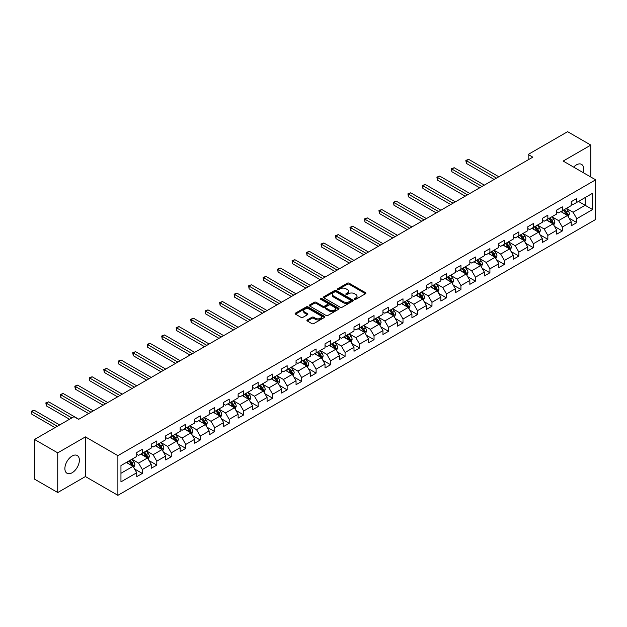 <?xml version="1.0" encoding="UTF-8"?>
<svg xmlns="http://www.w3.org/2000/svg" width="627" height="627" viewBox="0 0 627 627"><rect width="100%" height="100%" fill="white"/><g stroke="black" fill="none" stroke-linecap="round" stroke-linejoin="round"><path stroke-width="0.94" d="M354.568 299.314A0.901 0.517 0 0 0 355.846 299.314L365.525 293.718A1.285 0.745 0 0 0 365.909 293.193A1.285 0.745 0 0 0 365.525 292.668L349.129 283.2A1.285 0.745 0 0 0 347.303 283.2L337.624 288.788A0.901 0.517 0 0 0 338.893 289.525L340.147 288.804A4.123 2.383 0 0 1 345.979 288.804L347.35 289.588A4.123 2.383 0 0 1 348.557 291.273A4.123 2.383 0 0 1 347.35 292.958L346.096 293.679A0.901 0.517 0 0 0 347.374 294.416L348.628 293.695A4.123 2.383 0 0 1 354.459 293.695L355.822 294.486A4.123 2.383 0 0 1 357.029 296.171A4.123 2.383 0 0 1 355.822 297.849L354.568 298.577A0.901 0.517 0 0 0 354.568 299.314L354.568 298.577M72.129 472.75A10.244 5.909 120 0 0 78.814 463.721A10.244 5.909 120 0 0 77.246 455.516A10.244 5.909 120 0 0 72.129 456.025A10.244 5.909 120 0 0 65.435 465.046A10.244 5.909 120 0 0 67.003 473.252A10.244 5.909 120 0 0 72.129 472.75M583.118 172.582A10.244 5.909 120 0 0 581.55 164.36A10.244 5.909 120 0 0 576.432 164.862A10.244 5.909 120 0 0 573.65 167.119M307.301 319.919A1.285 0.745 0 0 0 306.916 320.452A1.285 0.745 0 0 0 307.301 320.977L311.901 323.634A1.285 0.745 0 0 0 313.719 323.634L324.472 317.427A1.285 0.745 0 0 0 324.857 316.894A1.285 0.745 0 0 0 324.472 316.369L308.069 306.901A1.285 0.745 0 0 0 306.25 306.901L295.497 313.108A1.285 0.745 0 0 0 295.121 313.633A1.285 0.745 0 0 0 295.497 314.158L301.054 317.372A1.285 0.745 0 0 0 302.88 317.372L307.481 314.715A1.285 0.745 0 0 0 307.857 314.19A1.285 0.745 0 0 0 307.481 313.665L304.722 312.074A3.449 1.991 0 0 1 303.711 310.663A3.449 1.991 0 0 1 305.843 308.821A3.449 1.991 0 0 1 309.597 309.252L320.397 315.491A3.449 1.991 0 0 1 321.408 316.894A3.449 1.991 0 0 1 319.276 318.735A3.449 1.991 0 0 1 315.522 318.304L313.719 317.262A1.285 0.745 0 0 0 311.901 317.262L307.301 319.919L307.301 320.977L311.901 318.336L311.901 317.262M85.405 436.886L57.739 452.859L34.524 439.464L34.524 479.13L57.739 492.524L85.405 476.551L117.892 495.314L117.892 455.649L85.405 436.886L85.405 476.551M590.822 177.033L590.822 145.088L563.156 161.061L595.65 179.816L117.892 455.649M590.822 145.088L567.615 131.686L528.153 154.469L528.153 159.83M34.524 439.464L73.986 416.681L78.626 419.361L532.801 157.15L528.153 154.469M340.242 307.269A1.285 0.745 0 0 0 342.06 307.269L352.813 301.062A1.285 0.745 0 0 0 353.197 300.537A1.285 0.745 0 0 0 352.813 300.012L336.417 290.536A1.285 0.745 0 0 0 334.591 290.536L323.838 296.743A1.285 0.745 0 0 0 323.461 297.269A1.285 0.745 0 0 0 323.838 297.801L340.242 307.269M321.055 299.502A0.901 0.517 0 0 1 321.972 299.635L321.972 298.562L338.643 308.186A1.285 0.745 0 0 1 339.027 308.719A1.285 0.745 0 0 1 338.643 309.244L327.89 315.452A1.285 0.745 0 0 1 326.071 315.452L309.667 305.976L309.667 304.926A1.285 0.745 0 0 0 309.291 305.451A1.285 0.745 0 0 0 309.667 305.976M309.667 304.926L314.268 302.269A1.285 0.745 0 0 1 316.094 302.269L322.74 306.109A1.285 0.745 0 0 0 324.567 306.109L327.623 304.346A1.285 0.745 0 0 0 327.999 303.821A1.285 0.745 0 0 0 327.623 303.296L320.695 299.298A0.901 0.517 0 0 1 321.972 298.562M117.892 495.314L595.65 219.481L595.65 179.816M134.562 468.972L142.313 473.448L142.313 469.529L151.225 464.388L151.225 468.298L156.797 465.085L156.797 461.166L165.708 456.025L165.708 459.936L171.281 456.722L171.281 452.812L180.192 447.662L180.192 451.573L185.764 448.36L185.764 444.449L194.676 439.3L194.676 443.211L200.248 439.997L200.248 436.086L209.159 430.937L209.159 434.856L214.724 431.635L214.724 427.724L223.643 422.574L223.643 426.493L229.208 423.272L229.208 419.361L238.127 414.212L238.127 418.131L243.691 414.909L243.691 410.998L252.603 405.857L252.603 409.768L258.175 406.555L258.175 402.636L267.086 397.494L267.086 401.405L272.659 398.192L272.659 394.273L281.57 389.132L281.57 393.043L287.142 389.829L287.142 385.918L296.054 380.769L296.054 384.68L301.626 381.467L301.626 377.556L310.537 372.407L310.537 376.318L316.11 373.104L316.11 369.193L325.021 364.044L325.021 367.955L330.594 364.742L330.594 360.831L339.505 355.681L339.505 359.6L345.077 356.379L345.077 352.468L353.989 347.319L353.989 351.238L359.561 348.016L359.561 344.105L368.472 338.964L368.472 342.875L374.045 339.654L374.045 335.743L382.956 330.601L382.956 334.512L388.521 331.299L388.521 327.38L397.44 322.239L397.44 326.15L403.004 322.936L403.004 319.018L411.923 313.876L411.923 317.787L417.488 314.574L417.488 310.663L426.399 305.514L426.399 309.424L431.972 306.211L431.972 302.3L440.883 297.151L440.883 301.062L446.455 297.849L446.455 293.938L455.367 288.788L455.367 292.699L460.939 289.486L460.939 285.575L469.85 280.426L469.85 284.344L475.423 281.123L475.423 277.212L484.334 272.063L484.334 275.982L489.906 272.761L489.906 268.85L498.818 263.708L498.818 267.619L504.39 264.398L504.39 260.487L513.301 255.346L513.301 259.257L518.874 256.043L518.874 252.125L527.785 246.983L527.785 250.894L533.358 247.681L533.358 243.762L542.269 238.621L542.269 242.531L547.841 239.318L547.841 235.407L556.752 230.258L556.752 234.169L562.317 230.955L562.317 227.045L571.236 221.895L571.236 225.806L576.801 222.593L576.801 218.682L592.586 209.567L592.586 193.273L585.156 197.56L585.156 205.28L592.586 209.567M142.313 473.448L136.741 476.661L136.741 472.75L120.956 481.857L120.956 465.563L136.741 456.456L136.741 452.537L142.313 449.324L142.313 453.235L151.225 448.093L151.225 444.175L156.797 440.961L156.797 444.872L165.708 439.731L165.708 435.82L171.281 432.599L171.281 436.51L180.192 431.368L180.192 427.457L185.764 424.236L185.764 428.155L194.676 423.006L194.676 419.095L200.248 415.873L200.248 419.792L209.159 414.643L209.159 410.732L214.724 407.519L214.724 411.43L223.643 406.28L223.643 402.369L229.208 399.156L229.208 403.067L238.127 397.918L238.127 394.007L243.691 390.793L243.691 394.704L252.603 389.563L252.603 385.644L258.175 382.431L258.175 386.342L267.086 381.2L267.086 377.282L272.659 374.068L272.659 377.979L281.57 372.838L281.57 368.927L287.142 365.706L287.142 369.616L296.054 364.475L296.054 360.564L301.626 357.343L301.626 361.262L310.537 356.112L310.537 352.202L316.11 348.98L316.11 352.899L325.021 347.75L325.021 343.839L330.594 340.626L330.594 344.536L339.505 339.387L339.505 335.476L345.077 332.263L345.077 336.174L353.989 331.025L353.989 327.114L359.561 323.9L359.561 327.811L368.472 322.662L368.472 318.751L374.045 315.538L374.045 319.449L382.956 314.307L382.956 310.389L388.521 307.175L388.521 311.086L397.44 305.945L397.44 302.026L403.004 298.813L403.004 302.723L411.923 297.582L411.923 293.671L417.488 290.45L417.488 294.361L426.399 289.219L426.399 285.309L431.972 282.087L431.972 286.006L440.883 280.857L440.883 276.946L446.455 273.725L446.455 277.643L455.367 272.494L455.367 268.583L460.939 265.37L460.939 269.281L469.85 264.132L469.85 260.221L475.423 257.007L475.423 260.918L484.334 255.769L484.334 251.858L489.906 248.645L489.906 252.556L498.818 247.406L498.818 243.495L504.39 240.282L504.39 244.193L513.301 239.052L513.301 235.133L518.874 231.919L518.874 235.83L527.785 230.689L527.785 226.77L533.358 223.557L533.358 227.468L542.269 222.326L542.269 218.415L547.841 215.194L547.841 219.113L556.752 213.964L556.752 210.053L562.317 206.832L562.317 210.75L571.236 205.601L571.236 201.69L576.801 198.469L576.801 202.388L592.586 193.273M140.824 454.097L147.51 457.953L138.598 463.102L131.913 459.238M136.741 454.309L138.598 455.382L142.313 453.235M138.598 463.102L142.313 469.529M147.51 457.953L151.225 464.388M155.308 445.734L161.993 449.59L153.082 454.74L146.397 450.876M151.225 445.946L153.082 447.02L156.797 444.872M153.082 454.74L156.797 461.166M161.993 449.59L165.708 456.025M169.792 437.372L176.477 441.228L167.566 446.377L160.88 442.513M165.708 437.583L167.566 438.657L171.281 436.51M167.566 446.377L171.281 452.812M176.477 441.228L180.192 447.662M184.275 429.009L190.961 432.865L182.049 438.014L175.364 434.158M180.192 429.221L182.049 430.294L185.764 428.155M182.049 438.014L185.764 444.449M190.961 432.865L194.676 439.3M198.759 420.646L205.444 424.51L196.533 429.652L189.848 425.796M194.676 420.866L196.533 421.932L200.248 419.792M196.533 429.652L200.248 436.086M205.444 424.51L209.159 430.937M213.243 412.284L219.928 416.148L211.017 421.289L204.331 417.433M209.159 412.503L211.017 413.569L214.724 411.43M211.017 421.289L214.724 427.724M219.928 416.148L223.643 422.574M227.726 403.921L234.412 407.785L225.501 412.927L218.815 409.07M223.643 404.141L225.501 405.214L229.208 403.067M225.501 412.927L229.208 419.361M234.412 407.785L238.127 414.212M242.21 395.566L248.895 399.423L239.976 404.564L233.299 400.708M238.127 395.778L239.976 396.852L243.691 394.704M239.976 404.564L243.691 410.998M248.895 399.423L252.603 405.857M256.694 387.204L263.379 391.06L254.46 396.209L247.775 392.345M252.603 387.415L254.46 388.489L258.175 386.342M254.46 396.209L258.175 402.636M263.379 391.06L267.086 397.494M271.178 378.841L277.855 382.697L268.944 387.847L262.258 383.983M267.086 379.053L268.944 380.127L272.659 377.979M268.944 387.847L272.659 394.273M277.855 382.697L281.57 389.132M285.653 370.479L292.339 374.335L283.428 379.484L276.742 375.62M281.57 370.69L283.428 371.764L287.142 369.616M283.428 379.484L287.142 385.918M292.339 374.335L296.054 380.769M300.137 362.116L306.822 365.972L297.911 371.121L291.226 367.265M296.054 362.328L297.911 363.401L301.626 361.262M297.911 371.121L301.626 377.556M306.822 365.972L310.537 372.407M314.621 353.753L321.306 357.617L312.395 362.759L305.71 358.903M310.537 353.965L312.395 355.039L316.11 352.899M312.395 362.759L316.11 369.193M321.306 357.617L325.021 364.044M329.104 345.391L335.79 349.255L326.879 354.396L320.193 350.54M325.021 345.61L326.879 346.676L330.594 344.536M326.879 354.396L330.594 360.831M335.79 349.255L339.505 355.681M343.588 337.028L350.274 340.892L341.362 346.033L334.677 342.177M339.505 337.248L341.362 338.314L345.077 336.174M341.362 346.033L345.077 352.468M350.274 340.892L353.989 347.319M358.072 328.666L364.757 332.529L355.846 337.671L349.161 333.815M353.989 328.885L355.846 329.959L359.561 327.811M355.846 337.671L359.561 344.105M364.757 332.529L368.472 338.964M372.556 320.311L379.241 324.167L370.33 329.316L363.644 325.452M368.472 320.522L370.33 321.596L374.045 319.449M370.33 329.316L374.045 335.743M379.241 324.167L382.956 330.601M387.039 311.948L393.725 315.804L384.813 320.953L378.128 317.09M382.956 312.16L384.813 313.234L388.521 311.086M384.813 320.953L388.521 327.38M393.725 315.804L397.44 322.239M401.523 303.586L408.208 307.442L399.297 312.591L392.612 308.727M397.44 303.797L399.297 304.871L403.004 302.723M399.297 312.591L403.004 319.018M408.208 307.442L411.923 313.876M416.007 295.223L422.692 299.079L413.773 304.228L407.095 300.364M411.923 295.435L413.773 296.508L417.488 294.361M413.773 304.228L417.488 310.663M422.692 299.079L426.399 305.514M430.49 286.86L437.176 290.716L428.257 295.866L421.571 292.01M426.399 287.072L428.257 288.146L431.972 286.006M428.257 295.866L431.972 302.3M437.176 290.716L440.883 297.151M444.974 278.498L451.652 282.362L442.74 287.503L436.055 283.647M440.883 278.709L442.74 279.783L446.455 277.643M442.74 287.503L446.455 293.938M451.652 282.362L455.367 288.788M459.45 270.135L466.135 273.999L457.224 279.14L450.539 275.284M455.367 270.355L457.224 271.42L460.939 269.281M457.224 279.14L460.939 285.575M466.135 273.999L469.85 280.426M473.934 261.772L480.619 265.636L471.708 270.778L465.022 266.922M469.85 261.992L471.708 263.058L475.423 260.918M471.708 270.778L475.423 277.212M480.619 265.636L484.334 272.063M488.417 253.41L495.103 257.274L486.191 262.415L479.506 258.559M484.334 253.629L486.191 254.703L489.906 252.556M486.191 262.415L489.906 268.85M495.103 257.274L498.818 263.708M502.901 245.055L509.586 248.911L500.675 254.06L493.99 250.197M498.818 245.267L500.675 246.34L504.39 244.193M500.675 254.06L504.39 260.487M509.586 248.911L513.301 255.346M517.385 236.692L524.07 240.549L515.159 245.698L508.473 241.834M513.301 236.904L515.159 237.978L518.874 235.83M515.159 245.698L518.874 252.125M524.07 240.549L527.785 246.983M531.868 228.33L538.554 232.186L529.643 237.335L522.957 233.471M527.785 228.542L529.643 229.615L533.358 227.468M529.643 237.335L533.358 243.762M538.554 232.186L542.269 238.621M546.352 219.967L553.038 223.823L544.126 228.973L537.441 225.109M542.269 220.179L544.126 221.253L547.841 219.113M544.126 228.973L547.841 235.407M553.038 223.823L556.752 230.258M560.836 211.605L567.521 215.461L558.61 220.61L551.925 216.754M556.752 211.816L558.61 212.89L562.317 210.75M558.61 220.61L562.317 227.045M567.521 215.461L571.236 221.895M578.478 201.424L585.156 205.28L573.094 212.247L566.408 208.391M571.236 203.462L573.094 204.527L576.801 202.388M573.094 212.247L576.801 218.682M57.739 452.859L57.739 492.524M120.956 473.283L133.026 466.316L126.34 462.46M133.026 466.316L136.741 472.75M569.05 218.118L576.801 222.593M554.566 226.48L562.317 230.955M540.082 234.843L547.841 239.318M525.598 243.205L533.358 247.681M511.123 251.568L518.874 256.043M496.639 259.923L504.39 264.398M482.155 268.285L489.906 272.761M467.671 276.648L475.423 281.123M453.188 285.011L460.939 289.486M438.704 293.373L446.455 297.849M424.22 301.736L431.972 306.211M409.737 310.099L417.488 314.574M395.253 318.461L403.004 322.936M380.769 326.824L388.521 331.299M366.286 335.179L374.045 339.654M351.81 343.541L359.561 348.016M337.326 351.904L345.077 356.379M322.842 360.266L330.594 364.742M308.359 368.629L316.11 373.104M293.875 376.992L301.626 381.467M279.391 385.354L287.142 389.829M264.907 393.717L272.659 398.192M250.424 402.072L258.175 406.555M235.94 410.434L243.691 414.909M221.456 418.797L229.208 423.272M206.973 427.159L214.724 431.635M192.489 435.522L200.248 439.997M178.013 443.885L185.764 448.36M163.529 452.247L171.281 456.722M149.046 460.61L156.797 465.085M354.929 299.44L355.822 298.922A4.123 2.383 0 0 0 357.029 297.237L357.029 296.171M348.557 291.273L348.557 292.347A4.123 2.383 0 0 1 347.35 294.032L346.457 294.549M365.51 293.734L349.129 284.274A1.285 0.745 0 0 0 347.303 284.274L337.984 289.65M352.813 300.012L352.813 301.062L336.417 291.61A1.285 0.745 0 0 0 334.591 291.61L323.853 297.809M350.54 300.905A0.901 0.517 0 0 0 350.54 300.168L336.143 291.853A0.901 0.517 0 0 0 334.865 291.853L333.54 292.613A4.123 2.383 0 0 0 332.334 294.298A4.123 2.383 0 0 0 333.54 295.983L343.384 301.665A4.123 2.383 0 0 0 349.215 301.665L350.54 300.905L350.54 301.971A0.901 0.517 0 0 0 350.799 301.603L350.799 300.537M332.334 294.298L332.334 295.372A4.123 2.383 0 0 0 333.54 297.057L333.54 295.983M350.54 301.971L349.215 302.739A4.123 2.383 0 0 1 343.384 302.739L333.54 297.057M309.683 305.992L314.268 303.343L314.268 302.269M327.999 303.821L327.999 304.894A1.285 0.745 0 0 1 327.623 305.42L324.567 307.183A1.285 0.745 0 0 1 322.74 307.183L316.094 303.343A1.285 0.745 0 0 0 314.268 303.343M321.972 299.635L338.627 309.252M329.645 310.099A3.449 1.991 0 0 0 333.407 310.53A3.449 1.991 0 0 0 335.531 308.688A3.449 1.991 0 0 0 334.52 307.285L330.719 305.083A1.285 0.745 0 0 0 328.893 305.083L325.844 306.846A1.285 0.745 0 0 0 325.468 307.371A1.285 0.745 0 0 0 325.844 307.904L329.645 310.099L329.645 311.172A3.449 1.991 0 0 0 333.407 311.603A3.449 1.991 0 0 0 335.531 309.762L335.531 308.688M325.468 307.371L325.468 308.445A1.285 0.745 0 0 0 325.844 308.97L325.844 307.904M329.645 311.172L325.844 308.97M321.408 316.894L321.408 317.967A3.449 1.991 0 0 1 319.276 319.809A3.449 1.991 0 0 1 315.522 319.378L313.719 318.336A1.285 0.745 0 0 0 311.901 318.336M303.711 310.663L303.711 311.737A3.449 1.991 0 0 0 304.722 313.139L304.722 312.074M307.481 313.665L307.481 314.715L304.722 313.139M324.472 316.369L324.472 317.427L308.069 307.975A1.285 0.745 0 0 0 306.25 307.975L295.513 314.174L295.497 313.108M568.25 216.738L569.355 213.956A3.48 2.006 -120 0 0 568.25 210.993L566.33 208.43M562.991 212.851L561.69 211.111M498.818 176.767L468.675 159.36L466.355 160.7L466.355 163.381L494.178 179.447M563.454 210.092L565.366 212.655A3.48 2.006 60 0 1 566.361 214.747L567.482 214.105A3.48 2.006 -120 0 0 566.487 212.012L564.566 209.449M563.697 209.951L565.82 212.788A1.771 1.027 60 0 1 566.142 213.329L567.482 214.105M466.355 163.381L465.837 160.402L496.498 178.107M465.837 160.402L468.675 159.36M553.766 225.093L554.871 222.311A3.48 2.006 -120 0 0 553.766 219.348L551.846 216.793M548.507 221.213L547.206 219.474M484.334 185.13L454.191 167.722L451.871 169.063L451.871 171.743L479.694 187.81M548.97 218.455L550.882 221.01A3.48 2.006 60 0 1 551.885 223.102L552.998 222.46A3.48 2.006 -120 0 0 552.003 220.367L550.083 217.812M549.213 218.314L551.337 221.151A1.771 1.027 60 0 1 551.658 221.692L552.998 222.46M451.871 171.743L451.362 168.765L482.014 186.47M451.362 168.765L454.191 167.722M539.291 233.456L540.388 230.673A3.48 2.006 -120 0 0 539.283 227.711L537.363 225.156M534.024 229.576L532.723 227.836M469.85 193.484L439.707 176.085L437.387 177.425L437.387 180.106L465.21 196.165M534.486 226.817L536.406 229.372A3.48 2.006 60 0 1 537.402 231.465L538.515 230.822A3.48 2.006 -120 0 0 537.519 228.73L535.599 226.175M534.729 226.676L536.853 229.513A1.771 1.027 60 0 1 537.174 230.054L538.515 230.822M437.387 180.106L436.878 177.127L467.53 194.825M436.878 177.127L439.707 176.085M524.807 241.818L525.912 239.036A3.48 2.006 -120 0 0 524.799 236.073L522.879 233.518M519.54 237.931L518.239 236.199M455.367 201.847L425.224 184.448L422.904 185.788L422.904 188.468L450.727 204.527M520.002 235.18L521.923 237.735A3.48 2.006 60 0 1 522.918 239.827L524.031 239.185A3.48 2.006 -120 0 0 523.036 237.092L521.115 234.537M520.245 235.039L522.369 237.876A1.771 1.027 60 0 1 522.691 238.417L524.031 239.185M422.904 188.468L422.394 185.49L453.047 203.187M422.394 185.49L425.224 184.448M510.323 250.181L511.428 247.399A3.48 2.006 -120 0 0 510.315 244.436L508.395 241.881M505.056 246.293L503.755 244.561M440.883 210.21L410.74 192.81L408.42 194.151L408.42 196.831L436.243 212.89M505.519 243.542L507.439 246.097A3.48 2.006 60 0 1 508.434 248.19L509.547 247.547A3.48 2.006 -120 0 0 508.552 245.455L506.632 242.9M505.762 243.401L507.886 246.239A1.771 1.027 60 0 1 508.207 246.779L509.547 247.547M408.42 196.831L407.911 193.853L438.563 211.55M407.911 193.853L410.74 192.81M495.839 258.543L496.945 255.761A3.48 2.006 -120 0 0 495.832 252.799L493.919 250.244M490.573 254.656L489.272 252.924M426.399 218.572L396.256 201.173L393.936 202.505L393.936 205.186L421.759 221.253M491.035 251.905L492.955 254.46A3.48 2.006 60 0 1 493.951 256.553L495.064 255.91A3.48 2.006 -120 0 0 494.068 253.817L492.148 251.262M491.278 251.764L493.402 254.601A1.771 1.027 60 0 1 493.731 255.142L495.064 255.91M393.936 205.186L393.427 202.215L424.079 219.912M393.427 202.215L396.256 201.173M481.356 266.906L482.461 264.124A3.48 2.006 -120 0 0 481.348 261.161L479.436 258.606M476.089 263.019L474.788 261.279M411.915 226.935L381.772 209.528L379.453 210.868L379.453 213.548L407.276 229.615M476.551 260.268L478.472 262.823A3.48 2.006 60 0 1 479.467 264.915L480.58 264.273A3.48 2.006 -120 0 0 479.584 262.18L477.672 259.617M476.794 260.127L478.926 262.964A1.771 1.027 60 0 1 479.247 263.497L480.58 264.273M379.453 213.548L378.943 210.578L409.596 228.275M378.943 210.578L381.772 209.528M466.872 275.269L467.977 272.486A3.48 2.006 -120 0 0 466.864 269.524L464.952 266.961M461.613 271.381L460.304 269.641M397.44 235.297L367.289 217.89L364.969 219.231L364.969 221.911L392.792 237.978M462.068 268.622L463.988 271.185A3.48 2.006 60 0 1 464.983 273.278L466.096 272.635A3.48 2.006 -120 0 0 465.101 270.543L463.188 267.98M462.311 268.489L464.442 271.326A1.771 1.027 60 0 1 464.764 271.859L466.096 272.635M364.969 221.911L364.459 218.941L395.112 236.638M364.459 218.941L367.289 217.89M452.388 283.631L453.493 280.849A3.48 2.006 -120 0 0 452.38 277.886L450.468 275.324M447.129 279.744L445.828 278.004M382.956 243.66L352.805 226.253L350.485 227.593L350.485 230.274L378.308 246.34M447.592 276.985L449.504 279.548A3.48 2.006 60 0 1 450.499 281.641L451.612 280.998A3.48 2.006 -120 0 0 450.617 278.905L448.705 276.342M447.835 276.844L449.959 279.681A1.771 1.027 60 0 1 450.28 280.222L451.612 280.998M350.485 230.274L349.976 227.303L380.636 245M349.976 227.303L352.805 226.253M437.905 291.994L439.01 289.212A3.48 2.006 -120 0 0 437.897 286.249L435.984 283.686M432.646 288.106L431.345 286.367M368.472 252.023L338.329 234.616L336.001 235.956L336.001 238.636L363.825 254.703M433.108 285.348L435.02 287.911A3.48 2.006 60 0 1 436.016 290.003L437.129 289.353A3.48 2.006 -120 0 0 436.133 287.26L434.221 284.705M433.351 285.207L435.475 288.044A1.771 1.027 60 0 1 435.796 288.585L437.129 289.353M336.001 238.636L335.492 235.658L366.152 253.363M335.492 235.658L338.329 234.616M423.421 300.349L424.526 297.566A3.48 2.006 -120 0 0 423.413 294.604L421.501 292.049M418.162 296.469L416.861 294.729M353.989 260.385L323.845 242.978L321.518 244.318L321.518 246.999L349.349 263.058M418.624 293.71L420.537 296.265A3.48 2.006 60 0 1 421.532 298.358L422.645 297.715A3.48 2.006 -120 0 0 421.65 295.623L419.737 293.068M418.867 293.569L420.991 296.406A1.771 1.027 60 0 1 421.313 296.947L422.645 297.715M321.518 246.999L321.008 244.021L351.669 261.725M321.008 244.021L323.845 242.978M408.937 308.711L410.042 305.929A3.48 2.006 -120 0 0 408.937 302.966L407.017 300.411M403.678 304.832L402.377 303.092M339.505 268.74L309.362 251.341L307.042 252.681L307.042 255.361L334.865 271.42M404.141 302.073L406.053 304.628A3.48 2.006 60 0 1 407.048 306.721L408.169 306.078A3.48 2.006 -120 0 0 407.166 303.985L405.254 301.43M404.384 301.932L406.508 304.769A1.771 1.027 60 0 1 406.829 305.31L408.169 306.078M307.042 255.361L306.525 252.383L337.185 270.08M306.525 252.383L309.362 251.341M394.454 317.074L395.559 314.292A3.48 2.006 -120 0 0 394.454 311.329L392.533 308.774M389.195 313.187L387.894 311.454M325.021 277.103L294.878 259.703L292.558 261.044L292.558 263.724L320.381 279.783M389.657 310.436L391.569 312.991A3.48 2.006 60 0 1 392.565 315.083L393.685 314.44A3.48 2.006 -120 0 0 392.69 312.348L390.77 309.793M389.9 310.294L392.024 313.132A1.771 1.027 60 0 1 392.345 313.672L393.685 314.44M292.558 263.724L292.041 260.746L322.701 278.443M292.041 260.746L294.878 259.703M379.97 325.437L381.075 322.654A3.48 2.006 -120 0 0 379.97 319.692L378.05 317.137M374.711 321.549L373.41 319.817M310.537 285.465L280.394 268.066L278.075 269.406L278.075 272.087L305.898 288.146M375.173 318.798L377.086 321.353A3.48 2.006 60 0 1 378.089 323.446L379.202 322.803A3.48 2.006 -120 0 0 378.206 320.71L376.286 318.155M375.416 318.657L377.54 321.494A1.771 1.027 60 0 1 377.862 322.035L379.202 322.803M278.075 272.087L277.565 269.108L308.218 286.805M277.565 269.108L280.394 268.066M365.494 333.799L366.591 331.017A3.48 2.006 -120 0 0 365.486 328.054L363.566 325.499M360.227 329.912L358.926 328.18M296.054 293.828L265.911 276.421L263.591 277.761L263.591 280.441L291.414 296.508M360.69 327.161L362.61 329.716A3.48 2.006 60 0 1 363.605 331.808L364.718 331.166A3.48 2.006 -120 0 0 363.723 329.073L361.803 326.518M360.933 327.02L363.057 329.857A1.771 1.027 60 0 1 363.378 330.39L364.718 331.166M263.591 280.441L263.081 277.471L293.734 295.168M263.081 277.471L265.911 276.421M351.01 342.162L352.115 339.379A3.48 2.006 -120 0 0 351.002 336.417L349.082 333.854M345.743 338.274L344.442 336.534M281.57 302.19L251.427 284.783L249.107 286.124L249.107 288.804L276.93 304.871M346.206 335.516L348.126 338.078A3.48 2.006 60 0 1 349.121 340.171L350.234 339.528A3.48 2.006 -120 0 0 349.239 337.436L347.319 334.873M346.449 335.382L348.573 338.219A1.771 1.027 60 0 1 348.894 338.752L350.234 339.528M249.107 288.804L248.598 285.834L279.25 303.531M248.598 285.834L251.427 284.783M336.527 350.524L337.632 347.742A3.48 2.006 -120 0 0 336.519 344.779L334.599 342.217M331.26 346.637L329.959 344.897M267.086 310.553L236.943 293.146L234.623 294.486L234.623 297.167L262.447 313.234M331.722 343.878L333.642 346.441A3.48 2.006 60 0 1 334.638 348.534L335.751 347.891A3.48 2.006 -120 0 0 334.755 345.798L332.835 343.235M331.965 343.737L334.089 346.582A1.771 1.027 60 0 1 334.418 347.115L335.751 347.891M234.623 297.167L234.114 294.196L264.766 311.893M234.114 294.196L236.943 293.146M322.043 358.887L323.148 356.105A3.48 2.006 -120 0 0 322.035 353.142L320.123 350.579M316.776 355L315.475 353.26M252.603 318.916L222.46 301.509L220.14 302.849L220.14 305.529L247.963 321.596M317.238 352.241L319.159 354.804A3.48 2.006 60 0 1 320.154 356.896L321.267 356.254A3.48 2.006 -120 0 0 320.272 354.161L318.351 351.598M317.481 352.1L319.613 354.937A1.771 1.027 60 0 1 319.935 355.478L321.267 356.254M220.14 305.529L219.63 302.551L250.283 320.256M219.63 302.551L222.46 301.509M307.559 367.242L308.664 364.467A3.48 2.006 -120 0 0 307.551 361.497L305.639 358.942M302.292 363.362L300.991 361.622M238.127 327.278L207.976 309.871L205.656 311.211L205.656 313.892L233.479 329.959M302.755 360.603L304.675 363.158A3.48 2.006 60 0 1 305.67 365.259L306.783 364.608A3.48 2.006 -120 0 0 305.788 362.516L303.876 359.961M302.998 360.462L305.13 363.299A1.771 1.027 60 0 1 305.451 363.84L306.783 364.608M205.656 313.892L205.147 310.914L235.799 328.619M205.147 310.914L207.976 309.871M293.075 375.604L294.181 372.822A3.48 2.006 -120 0 0 293.068 369.859L291.155 367.304M287.817 371.725L286.508 369.985M223.643 335.633L193.492 318.234L191.172 319.574L191.172 322.254L218.995 338.314M288.279 368.966L290.191 371.521A3.48 2.006 60 0 1 291.187 373.614L292.3 372.971A3.48 2.006 -120 0 0 291.304 370.878L289.392 368.323M288.514 368.825L290.646 371.662A1.771 1.027 60 0 1 290.967 372.203L292.3 372.971M191.172 322.254L190.663 319.276L221.315 336.973M190.663 319.276L193.492 318.234M278.592 383.967L279.697 381.185A3.48 2.006 -120 0 0 278.584 378.222L276.672 375.667M273.333 380.087L272.032 378.347M209.159 343.996L179.008 326.596L176.689 327.937L176.689 330.617L204.512 346.676M273.795 377.329L275.708 379.884A3.48 2.006 60 0 1 276.703 381.976L277.816 381.334A3.48 2.006 -120 0 0 276.82 379.241L274.908 376.686M274.038 377.188L276.162 380.025A1.771 1.027 60 0 1 276.483 380.565L277.816 381.334M176.689 330.617L176.179 327.639L206.839 345.336M176.179 327.639L179.008 326.596M264.108 392.33L265.213 389.547A3.48 2.006 -120 0 0 264.1 386.585L262.188 384.03M258.849 388.442L257.548 386.71M194.676 352.358L164.533 334.959L162.205 336.299L162.205 338.98L190.028 355.039M259.312 385.691L261.224 388.246A3.48 2.006 60 0 1 262.219 390.339L263.332 389.696A3.48 2.006 -120 0 0 262.337 387.604L260.424 385.049M259.554 385.55L261.678 388.387A1.771 1.027 60 0 1 262 388.928L263.332 389.696M162.205 338.98L161.695 336.001L192.356 353.699M161.695 336.001L164.533 334.959M249.624 400.692L250.729 397.91A3.48 2.006 -120 0 0 249.617 394.947L247.704 392.392M244.365 396.805L243.064 395.073M180.192 360.721L150.049 343.322L147.721 344.662L147.721 347.334L175.552 363.401M244.828 394.054L246.74 396.609A3.48 2.006 60 0 1 247.736 398.701L248.848 398.059A3.48 2.006 -120 0 0 247.853 395.966L245.941 393.411M245.071 393.913L247.195 396.75A1.771 1.027 60 0 1 247.516 397.291L248.848 398.059M147.721 347.334L147.212 344.364L177.872 362.061M147.212 344.364L150.049 343.322M235.141 409.055L236.246 406.272A3.48 2.006 -120 0 0 235.141 403.31L233.22 400.755M229.882 405.167L228.581 403.427M165.708 369.084L135.565 351.676L133.245 353.017L133.245 355.697L161.068 371.764M230.344 402.416L232.256 404.971A3.48 2.006 60 0 1 233.252 407.064L234.373 406.421A3.48 2.006 -120 0 0 233.369 404.329L231.457 401.766M230.587 402.275L232.711 405.113A1.771 1.027 60 0 1 233.032 405.645L234.373 406.421M133.245 355.697L132.728 352.727L163.388 370.424M132.728 352.727L135.565 351.676M220.657 417.417L221.762 414.635A3.48 2.006 -120 0 0 220.657 411.673L218.737 409.11M215.398 413.53L214.097 411.79M151.225 377.446L121.082 360.039L118.762 361.379L118.762 364.06L146.585 380.127M215.86 410.771L217.773 413.334A3.48 2.006 60 0 1 218.768 415.427L219.889 414.784A3.48 2.006 -120 0 0 218.894 412.691L216.973 410.129M216.103 410.638L218.227 413.475A1.771 1.027 60 0 1 218.549 414.008L219.889 414.784M118.762 364.06L118.244 361.089L148.905 378.786M118.244 361.089L121.082 360.039M206.173 425.78L207.278 422.998A3.48 2.006 -120 0 0 206.173 420.035L204.253 417.472M200.914 421.893L199.613 420.153M136.741 385.809L106.598 368.402L104.278 369.742L104.278 372.422L132.101 388.489M201.377 419.134L203.297 421.697A3.48 2.006 60 0 1 204.292 423.789L205.405 423.147A3.48 2.006 -120 0 0 204.41 421.054L202.49 418.491M201.62 418.993L203.744 421.838A1.771 1.027 60 0 1 204.065 422.371L205.405 423.147M104.278 372.422L103.769 369.452L134.421 387.149M103.769 369.452L106.598 368.402M191.697 434.143L192.795 431.36A3.48 2.006 -120 0 0 191.69 428.398L189.769 425.835M186.431 430.255L185.13 428.515M122.257 394.171L92.114 376.764L89.794 378.105L89.794 380.785L117.617 396.852M186.893 427.496L188.813 430.059A3.48 2.006 60 0 1 189.809 432.152L190.921 431.509A3.48 2.006 -120 0 0 189.926 429.409L188.006 426.854M187.136 427.355L189.26 430.193A1.771 1.027 60 0 1 189.581 430.733L190.921 431.509M89.794 380.785L89.285 377.807L119.937 395.512M89.285 377.807L92.114 376.764M177.214 442.497L178.319 439.715A3.48 2.006 -120 0 0 177.206 436.753L175.286 434.197M171.947 438.618L170.646 436.878M107.773 402.534L77.63 385.127L75.311 386.467L75.311 389.148L103.134 405.214M172.409 435.859L174.33 438.414A3.48 2.006 60 0 1 175.325 440.507L176.438 439.864A3.48 2.006 -120 0 0 175.442 437.771L173.522 435.216M172.652 435.718L174.776 438.555A1.771 1.027 60 0 1 175.098 439.096L176.438 439.864M75.311 389.148L74.801 386.169L105.454 403.874M74.801 386.169L77.63 385.127M162.73 450.86L163.835 448.078A3.48 2.006 -120 0 0 162.722 445.115L160.802 442.56M157.463 446.98L156.162 445.241M93.29 410.889L63.147 393.49L60.827 394.83L60.827 397.51L88.65 413.569M157.926 444.222L159.846 446.777A3.48 2.006 60 0 1 160.841 448.869L161.954 448.227A3.48 2.006 -120 0 0 160.959 446.134L159.039 443.579M158.169 444.081L160.293 446.918A1.771 1.027 60 0 1 160.622 447.459L161.954 448.227M60.827 397.51L60.317 394.532L90.97 412.229M60.317 394.532L63.147 393.49M148.246 459.223L149.351 456.44A3.48 2.006 -120 0 0 148.238 453.478L146.326 450.923M142.98 455.335L141.678 453.603M78.806 419.251L48.663 401.852L46.343 403.192L46.343 405.873L69.526 419.251M143.442 452.584L145.362 455.139A3.48 2.006 60 0 1 146.357 457.232L147.47 456.589A3.48 2.006 -120 0 0 146.475 454.497L144.555 451.942M143.685 452.443L145.817 455.28A1.771 1.027 60 0 1 146.138 455.821L147.47 456.589M46.343 405.873L45.834 402.895L71.846 417.911M45.834 402.895L48.663 401.852M133.763 467.585L134.868 464.803A3.48 2.006 -120 0 0 133.755 461.84L131.842 459.285M128.496 463.698L127.195 461.966M59.683 424.934L34.179 410.215L31.859 411.555L31.859 414.235L55.043 427.614M128.958 460.947L130.878 463.502A3.48 2.006 60 0 1 131.874 465.595L132.987 464.952A3.48 2.006 -120 0 0 131.991 462.859L130.079 460.304M129.201 460.806L131.333 463.643A1.771 1.027 60 0 1 131.654 464.184L132.987 464.952M31.859 414.235L31.35 411.257L57.363 426.274M31.35 411.257L34.179 410.215M355.822 298.922L355.822 297.849M346.096 294.416L346.096 293.679M347.35 294.032L347.35 292.958M337.624 289.525L337.624 288.788M347.303 284.274L347.303 283.2M349.129 284.274L349.129 283.2M365.525 293.718L365.525 292.668M323.838 297.801L323.838 296.743M334.591 291.61L334.591 290.536M336.417 291.61L336.417 290.536M343.384 302.739L343.384 301.665M349.215 302.739L349.215 301.665M316.094 303.343L316.094 302.269M322.74 307.183L322.74 306.109M324.567 307.183L324.567 306.109M327.623 305.42L327.623 304.346M338.643 309.244L338.643 308.186M313.719 318.336L313.719 317.262M315.522 319.378L315.522 318.304M306.25 307.975L306.25 306.901M308.069 307.975L308.069 306.901M567.176 215.265L569.332 214.019M566.487 212.012L568.25 210.993M564.01 213.439L565.366 212.655M552.693 223.627L554.848 222.381M552.003 220.367L553.766 219.348M549.526 221.801L550.882 221.01M538.209 231.99L540.372 230.744M537.519 228.73L539.283 227.711M535.043 230.164L536.406 229.372M523.725 240.353L525.888 239.106M523.036 237.092L524.799 236.073M520.559 238.519L521.923 237.735M509.242 248.715L511.405 247.469M508.552 245.455L510.315 244.436M506.075 246.881L507.439 246.097M494.758 257.078L496.921 255.832M494.068 253.817L495.832 252.799M491.592 255.244L492.955 254.46M480.274 265.433L482.437 264.186M479.584 262.18L481.348 261.161M477.108 263.606L478.472 262.823M465.798 273.795L467.954 272.549M465.101 270.543L466.864 269.524M462.624 271.969L463.988 271.185M451.315 282.158L453.47 280.912M450.617 278.905L452.38 277.886M448.14 280.332L449.504 279.548M436.831 290.52L438.986 289.274M436.133 287.26L437.897 286.249M433.665 288.694L435.02 287.911M422.347 298.883L424.503 297.637M421.65 295.623L423.413 294.604M419.181 297.057L420.537 296.265M407.863 307.246L410.019 306M407.166 303.985L408.937 302.966M404.697 305.42L406.053 304.628M393.38 315.608L395.535 314.362M392.69 312.348L394.454 311.329M390.213 313.774L391.569 312.991M378.896 323.971L381.051 322.725M378.206 320.71L379.97 319.692M375.73 322.137L377.086 321.353M364.412 332.334L366.576 331.087M363.723 329.073L365.486 328.054M361.246 330.5L362.61 329.716M349.929 340.688L352.092 339.442M349.239 337.436L351.002 336.417M346.762 338.862L348.126 338.078M335.445 349.051L337.608 347.805M334.755 345.798L336.519 344.779M332.279 347.225L333.642 346.441M320.961 357.414L323.124 356.167M320.272 354.161L322.035 353.142M317.795 355.587L319.159 354.804M306.478 365.776L308.641 364.53M305.788 362.516L307.551 361.497M303.311 363.95L304.675 363.158M292.002 374.139L294.157 372.893M291.304 370.878L293.068 369.859M288.828 372.313L290.191 371.521M277.518 382.501L279.673 381.255M276.82 379.241L278.584 378.222M274.344 380.675L275.708 379.884M263.034 390.864L265.19 389.618M262.337 387.604L264.1 386.585M259.868 389.03L261.224 388.246M248.551 399.227L250.706 397.98M247.853 395.966L249.617 394.947M245.384 397.393L246.74 396.609M234.067 407.589L236.222 406.343M233.369 404.329L235.141 403.31M230.901 405.755L232.256 404.971M219.583 415.944L221.739 414.698M218.894 412.691L220.657 411.673M216.417 414.118L217.773 413.334M205.1 424.307L207.255 423.06M204.41 421.054L206.173 420.035M201.933 422.48L203.297 421.697M190.616 432.669L192.779 431.423M189.926 429.409L191.69 428.398M187.449 430.843L188.813 430.059M176.132 441.032L178.295 439.786M175.442 437.771L177.206 436.753M172.966 439.206L174.33 438.414M161.648 449.394L163.812 448.148M160.959 446.134L162.722 445.115M158.482 447.568L159.846 446.777M147.165 457.757L149.328 456.511M146.475 454.497L148.238 453.478M143.998 455.923L145.362 455.139M132.681 466.12L134.844 464.873M131.991 462.859L133.755 461.84M129.515 464.286L130.878 463.502"/></g></svg>
